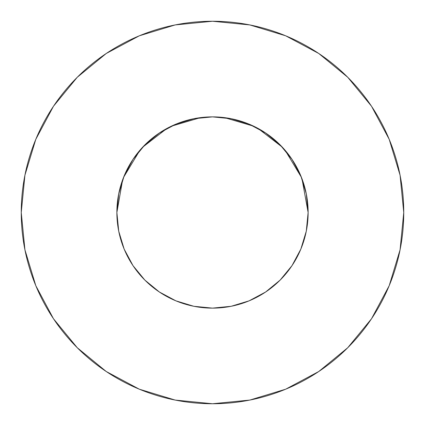 <?xml version="1.0" encoding="UTF-8"?>
<svg xmlns="http://www.w3.org/2000/svg" width="425" height="425" viewBox="0 0 425 425"><rect width="100%" height="100%" fill="white"/><g stroke="black" fill="none" stroke-linecap="round" stroke-linejoin="round"><path stroke-width="0.64" d="M301.192 248.242L302.759 244.083L300.842 249.108L306.287 231.157L308.125 212.5A95.625 95.625 0 0 1 212.5 308.125A95.625 95.625 0 0 1 116.875 212.5A95.625 95.625 0 0 1 212.5 116.875A95.625 95.625 0 0 1 308.125 212.5L306.287 193.843L300.847 175.907L292.007 159.375L280.118 144.883L265.625 132.993L249.093 124.153L231.157 118.713L212.5 116.875L193.843 118.713L175.907 124.153L159.375 132.993L144.883 144.883L132.993 159.375L124.153 175.907L118.713 193.843L116.875 212.5L118.74 231.306M21.25 212.5A191.25 191.25 0 0 1 212.5 21.25A191.25 191.25 0 0 1 403.75 212.5A191.25 191.25 0 0 1 212.5 403.75A191.25 191.25 0 0 1 21.25 212.5L24.926 249.81L35.806 285.69L53.481 318.755L77.265 347.735L106.245 371.519L139.31 389.194L175.19 400.074L212.5 403.75L249.81 400.074L285.69 389.194L318.755 371.519L347.735 347.735L371.519 318.755L389.194 285.69L400.074 249.81L403.75 212.5L400.074 175.19L389.194 139.31L371.519 106.245L347.735 77.265L318.755 53.481L285.69 35.806L249.81 24.926L212.5 21.25L175.19 24.926L139.31 35.806L106.245 53.481L77.265 77.265L53.481 106.245L35.806 139.31L24.926 175.19L21.25 212.5M215.236 116.912L212.532 116.875L215.236 116.912M305.692 233.925L306.643 229.277M292.039 265.577L292.623 264.69M209.764 308.088L212.5 308.125L231.157 306.287L249.093 300.847L265.63 292.007L280.118 280.118L292.007 265.625L300.847 249.093M159.322 291.975L175.907 300.847L193.843 306.287L212.468 308.125L215.236 308.088M144.867 280.102L146.12 281.334M122.241 244.088L123.314 246.994M144.893 280.128L145.201 280.436L144.893 280.128M119.308 233.925L118.357 229.277M302.759 244.088L301.686 246.994M224.522 117.635L253.72 126.214M258.023 128.403L282.391 147.236M285.127 150.296L301.442 177.379M302 178.819L308.125 212.484M116.875 212.484L122.613 179.871M123.558 177.379L139.873 150.296M142.609 147.236L166.977 128.403M171.28 126.214L200.478 117.635M371.519 106.245L347.735 77.265L318.803 53.518M106.245 53.481L77.265 77.265L53.518 106.197M53.481 318.755L77.265 347.735L106.197 371.482M318.755 371.519L347.735 347.735L371.482 318.803M132.993 265.625L144.883 280.118L159.375 292.007L144.883 280.118L132.993 265.625L124.153 249.093L118.713 231.157M265.625 292.007L280.118 280.118L292.007 265.625M292.007 159.375L280.118 144.883L265.625 132.993M159.375 132.993L144.883 144.883L132.993 159.375"/></g></svg>
